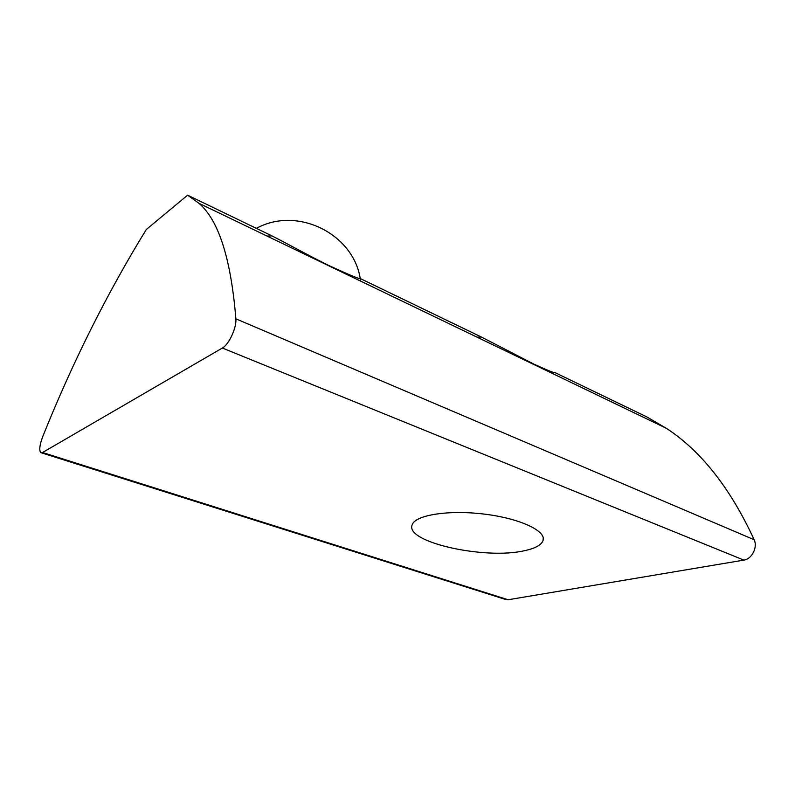 <?xml version="1.0" encoding="UTF-8"?>
<svg xmlns="http://www.w3.org/2000/svg" width="795" height="795" viewBox="0 0 795 795"><rect width="100%" height="100%" fill="white"/><g stroke="black" fill="none" stroke-linecap="round" stroke-linejoin="round"><path stroke-width="1.19" d="M554.304 372.477L554.314 372.279C555.586 373.62 548.729 370.877 533.753 364.05L481.373 337.02L360.234 278.528C360.254 279.433 350.197 275.279 330.084 266.096C310.925 256.874 286.896 243.409 271.93 235.877L267.08 236.085M360.294 280.963L360.185 278.498M554.314 372.279L646.673 416.838L666.2 428.237L198.859 203.242L187.62 195.173L271.93 235.877M187.62 195.173L146.26 229.546C106.937 293.534 72.424 362.56 42.731 436.624C39.671 444.852 39.005 450.179 40.714 452.594L42.562 452.504L222.362 348.031C228.851 344.672 236.741 327.639 235.877 318.815C230.928 258.514 218.585 219.986 198.859 203.242M41.519 452.852L505.193 599.341L508.164 599.758L743.872 560.107C751.871 559.114 757.854 547.288 754.167 539.735C730.227 487.921 700.902 450.755 666.2 428.237M524.819 550.617C535.343 548.341 541.415 544.972 543.055 540.511C546.533 530.941 519.731 518.34 484.036 514.077C448.39 509.704 415.378 515.071 412.237 524.68C404.029 542.101 485.427 560.087 524.819 550.617M481.373 337.02L476.99 337.15M235.877 318.815L754.167 539.735M222.362 348.031L743.872 560.107M42.562 452.504L508.164 599.758M360.234 278.538C353.238 233.889 297.469 205.796 256.348 228.364M543.055 540.511L543.233 537.887"/></g></svg>
